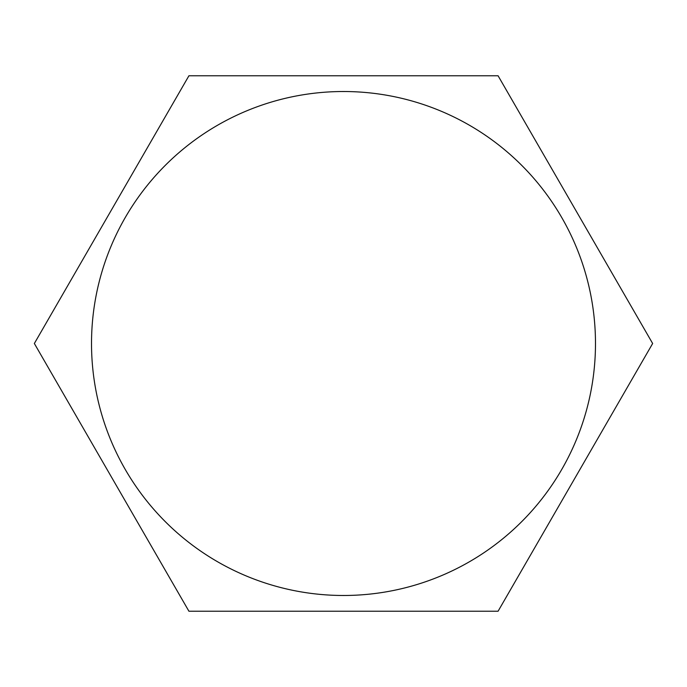 <?xml version="1.0" encoding="UTF-8"?>
<svg xmlns="http://www.w3.org/2000/svg" width="687" height="687" viewBox="0 0 687 687"><rect width="100%" height="100%" fill="white"/><g stroke="black" fill="none" stroke-linecap="round" stroke-linejoin="round"><path stroke-width="1.03" d="M595.483 343.5A251.983 251.983 0 0 0 343.5 91.517A251.983 251.983 0 0 0 91.517 343.5A251.983 251.983 0 0 0 343.5 595.483A251.983 251.983 0 0 0 595.483 343.5M188.925 75.768L34.35 343.5L188.925 611.232L498.075 611.232L652.65 343.5L498.075 75.768L188.925 75.768"/></g></svg>
